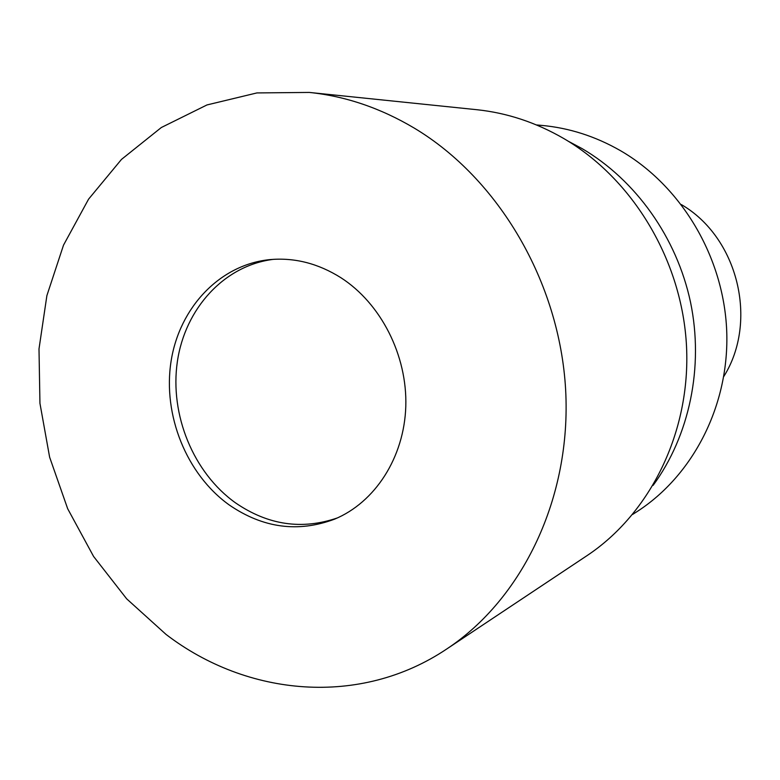 <?xml version="1.0" encoding="UTF-8"?>
<svg xmlns="http://www.w3.org/2000/svg" width="780" height="780" viewBox="0 0 780 780"><rect width="100%" height="100%" fill="white"/><g stroke="black" fill="none" stroke-linecap="round" stroke-linejoin="round"><path stroke-width="1.17" d="M273.517 259.331C224.24 265.375 185.075 308.519 177.362 361.618C169.582 414.736 193.313 472.797 235.579 502.905C268.037 525.115 301.977 530.127 337.409 517.92M582.075 148.6L568.084 141.121L582.075 148.6C635.661 180.005 676.767 237.5 690.524 302.25C703.999 367.058 689.462 435.727 653.123 485.374C689.462 435.718 703.999 367.048 690.524 302.24C676.767 237.49 635.661 180.005 582.075 148.6M632.678 514.41L636.889 511.7C693.332 475.381 729.612 404.8 726.707 330.759C723.674 256.747 681.281 185.874 620.461 150.667C595.364 136.295 569.029 127.861 541.447 125.375L536.455 124.936M723.811 376.467C758.56 321.087 737.88 237.403 681.35 204.575M229.398 505.079C263.104 528.118 298.174 532.808 334.61 519.139C375.043 502.408 404.177 457.509 405.795 406.448C407.394 355.397 380.962 303.449 340.86 277.69C318.357 263.552 294.898 257.507 270.485 259.555C220.155 264.215 179.488 307.34 171.083 361.198C162.601 415.077 186.469 474.435 229.398 505.079M446.813 648.941L586.833 555.76C650.257 513.669 690.719 432.071 686.527 346.388C682.207 260.754 633.067 178.912 563.648 138.46C535.899 122.441 506.902 112.846 476.639 109.688L309.338 92.43L256.912 92.927L206.983 104.939L161.333 127.51L121.475 159.412L88.579 199.153L63.521 245.125L46.888 295.62L39 348.923L39.946 403.328L49.618 457.148L67.675 508.726L93.6 556.471L126.682 598.845L166.013 634.393C247.143 696.618 360.243 707.119 446.813 648.941C522.707 598.679 571.555 497.494 565.636 389.727C559.611 282.009 498.537 178.542 414.2 128.066C380.503 108.069 345.55 96.194 309.338 92.43"/></g></svg>
